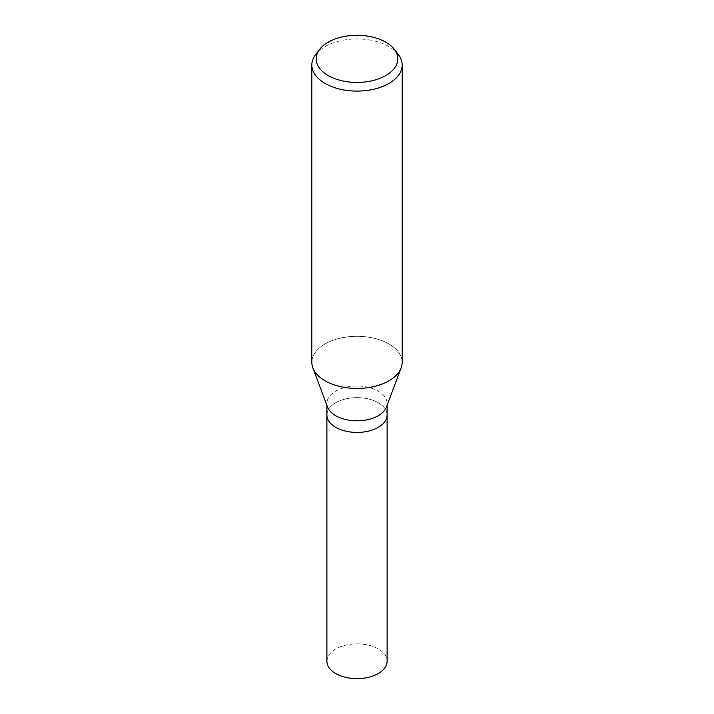 <?xml version="1.0" encoding="UTF-8"?>
<svg xmlns="http://www.w3.org/2000/svg" width="714" height="714" viewBox="0 0 714 714"><rect width="100%" height="100%" fill="white"/><g stroke="black" fill="none" stroke-linecap="round" stroke-linejoin="round"><path stroke-width="0.54" stroke-dasharray="3.57 2.68" d="M327.574 407.105A30.104 17.386 180 0 1 326.896 403.419A30.104 17.386 180 0 1 335.714 391.129A30.104 17.386 180 0 1 368.522 387.363A30.104 17.386 180 0 1 387.104 403.419A30.104 17.386 180 0 1 386.426 407.105M378.286 427.329A30.104 17.386 180 0 1 345.478 431.095A30.104 17.386 180 0 1 326.896 415.039A30.104 17.386 180 0 1 335.714 402.741A30.104 17.386 180 0 1 368.522 398.974A30.104 17.386 180 0 1 387.104 415.039L387.104 415.129M388.934 380.821A45.16 26.07 180 0 1 344.264 387.399A45.16 26.07 180 0 1 312.866 367.906A45.16 26.07 180 0 1 325.066 343.952A45.16 26.07 180 0 1 374.279 338.293A45.16 26.07 180 0 1 402.161 362.382M315.775 54.38A45.16 26.07 180 0 1 325.066 46.58A45.16 26.07 180 0 1 398.225 54.38M311.839 362.382A45.16 26.07 180 0 1 325.066 343.952A45.16 26.07 180 0 1 378.625 339.498A45.16 26.07 180 0 1 401.134 367.906L401.089 368.022M326.896 415.129L326.896 415.039A30.104 17.386 180 0 1 335.714 402.741A30.104 17.386 180 0 1 368.522 398.974A30.104 17.386 180 0 1 387.104 415.039M326.896 661.253A30.104 17.386 180 0 1 335.714 648.964A30.104 17.386 180 0 1 368.522 645.188A30.104 17.386 180 0 1 387.104 661.253M326.896 405.284L326.896 403.419M387.104 405.284L387.104 403.419"/><path stroke-width="1.07" d="M401.089 368.022L386.426 407.105A30.104 17.386 180 0 1 378.286 415.709A30.104 17.386 180 0 1 348.503 420.1A30.104 17.386 180 0 1 327.574 407.105L312.911 368.022M378.286 427.329A30.104 17.386 180 0 0 387.104 415.039A30.104 17.386 180 0 1 378.286 427.329A30.104 17.386 180 0 1 345.478 431.095A30.104 17.386 180 0 1 326.896 415.039L326.896 405.284M394.262 49.257L398.225 54.38A45.16 26.07 180 0 1 402.161 65.019A45.16 26.07 180 0 1 388.934 83.458A45.16 26.07 180 0 1 339.721 89.107A45.16 26.07 180 0 1 311.839 65.019A45.16 26.07 180 0 1 315.775 54.38L319.738 49.257A40.814 23.562 180 0 1 328.137 42.206A40.814 23.562 180 0 1 394.262 49.257A40.814 23.562 180 0 1 385.863 75.532A40.814 23.562 180 0 1 333.857 78.281A40.814 23.562 180 0 1 319.738 49.257M402.161 65.019L402.161 362.382A45.16 26.07 180 0 1 388.934 380.821A45.16 26.07 180 0 1 339.721 386.47A45.16 26.07 180 0 1 311.839 362.382L311.839 65.019M401.134 367.906A45.16 26.07 180 0 1 388.934 380.821M387.104 415.129L387.104 661.253A30.104 17.386 180 0 1 378.286 673.543A30.104 17.386 180 0 1 345.478 677.309A30.104 17.386 180 0 1 326.896 661.253L326.896 415.129M387.104 415.039L387.104 405.284"/></g></svg>
